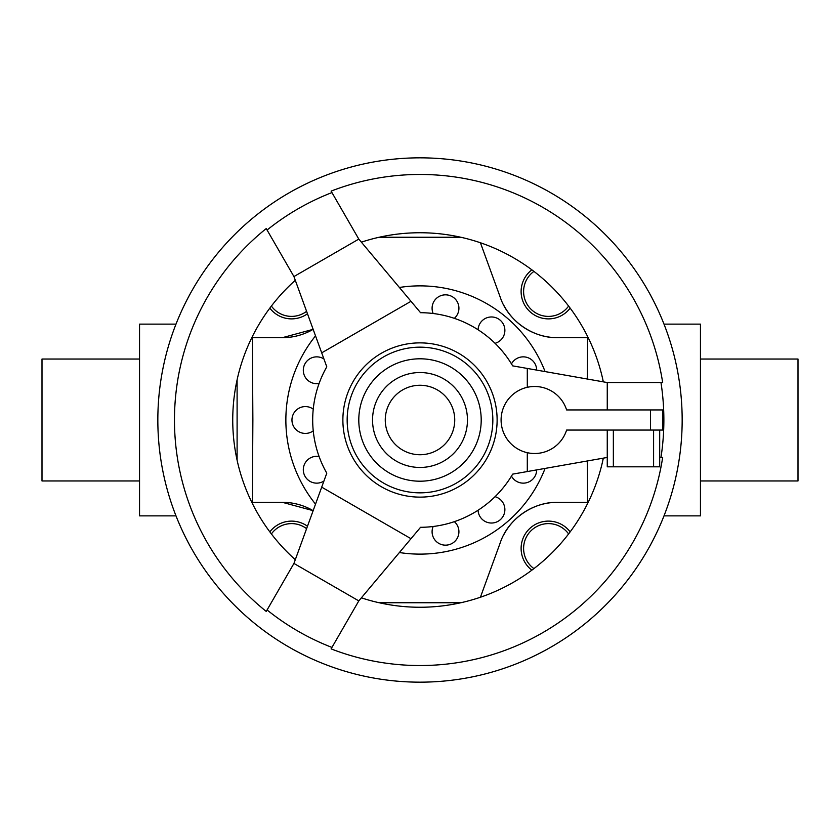 <?xml version="1.0" encoding="UTF-8"?>
<svg xmlns="http://www.w3.org/2000/svg" width="840" height="840" viewBox="0 0 840 840"><rect width="100%" height="100%" fill="white"/><g stroke="black" fill="none" stroke-linecap="round" stroke-linejoin="round"><path stroke-width="1.26" d="M251.8 502.31L252.378 502.31L252.872 420L252.378 337.691L251.8 337.691M252.378 502.31L282.334 502.31L313.152 510.668A60.963 60.963 0 0 0 282.334 502.31M460.824 602.752L379.187 602.752M480.417 597.24L500.378 542.42L480.417 597.24M500.157 543.018C508.137 518.406 534.104 501.491 558.275 502.31M504.011 534.324A60.963 60.963 0 0 1 557.666 502.31L588.2 502.31M587.255 460.981L587.622 502.31M545.087 371.584A134.127 134.127 0 0 0 399.389 287.469M315.525 335.874A134.127 134.127 0 0 0 315.525 504.126M511.466 363.899A13.409 13.409 0 0 1 536.676 370.104M478.065 329.763A13.409 13.409 0 0 1 499.832 319.904A13.409 13.409 0 0 1 495.054 343.308M660.975 382.546L662.666 382.546A245.532 245.532 0 0 0 331.107 191.121L331.947 192.581A243.873 243.873 0 0 0 267.078 230.034L266.238 228.575A245.532 245.532 0 0 0 266.238 611.425L267.078 609.966A243.873 243.873 0 0 0 331.947 647.42L331.107 648.879A245.532 245.532 0 0 0 662.666 457.454L660.975 457.454A243.873 243.873 0 0 0 660.975 382.546L607.257 382.546L512.652 365.862A107.3 107.3 0 0 0 420.556 312.701A107.3 107.3 0 0 1 433.167 313.509A13.409 13.409 0 0 1 448.487 295.176A13.409 13.409 0 0 1 454.346 318.339M319.106 383.471A13.409 13.409 0 0 1 304.647 364.445A13.409 13.409 0 0 1 323.925 358.953M313.246 430.868A13.409 13.409 0 0 1 291.963 420A13.409 13.409 0 0 1 313.246 409.132M323.925 481.047A13.409 13.409 0 0 1 306.054 461.612A13.409 13.409 0 0 1 319.106 456.53M454.346 521.661A13.409 13.409 0 0 1 448.487 544.824A13.409 13.409 0 0 1 433.167 526.491A107.3 107.3 0 0 1 420.556 527.299A107.3 107.3 0 0 0 512.652 474.138L607.257 457.454M495.054 496.692A13.409 13.409 0 0 1 499.832 520.096A13.409 13.409 0 0 1 478.065 510.237M536.676 469.896A13.409 13.409 0 0 1 511.466 476.102M533.936 271.394A24.843 24.843 0 0 0 540.824 315.2A24.843 24.843 0 0 0 568.606 306.065M531.878 269.829A27.321 27.321 0 0 0 539.7 317.447A27.321 27.321 0 0 0 570.171 308.123M568.606 533.936A24.843 24.843 0 0 0 523.604 548.447A24.843 24.843 0 0 0 533.936 568.606M570.171 531.878A27.321 27.321 0 0 0 521.115 548.447A27.321 27.321 0 0 0 531.878 570.171M306.59 528.675A24.843 24.843 0 0 0 271.394 533.936M307.482 526.239A27.321 27.321 0 0 0 269.829 531.878M176.001 324.125L139.545 324.125L139.545 515.875L176.001 515.875M700.455 359.037L798 359.037L798 480.963L700.455 480.963M139.545 480.963L42 480.963L42 359.037L139.545 359.037M663.999 515.875L700.455 515.875L700.455 324.125L663.999 324.125M361.368 597.839A187.257 187.257 0 0 0 603.33 458.147M295.302 280.298A187.257 187.257 0 0 0 295.302 559.702M157.836 420A262.164 262.164 0 0 0 420 682.164A262.164 262.164 0 0 0 682.164 420A262.164 262.164 0 0 0 420 157.836A262.164 262.164 0 0 0 157.836 420M267.078 230.034L293.937 276.56L326.792 366.828A107.3 107.3 0 0 0 326.792 473.172L293.937 563.441L267.078 609.966M501.092 420A33.537 33.537 0 0 0 566.611 430.059L662.655 430.059L662.655 409.941L566.611 409.941A33.537 33.537 0 0 0 501.092 420M481.205 420A61.205 61.205 0 0 0 420 358.796A61.205 61.205 0 0 0 358.796 420A61.205 61.205 0 0 0 420 481.205A61.205 61.205 0 0 0 481.205 420M497.123 420A77.123 77.123 0 0 1 420 497.123A77.123 77.123 0 0 1 342.878 420A77.123 77.123 0 0 1 420 342.878A77.123 77.123 0 0 1 497.123 420A77.123 77.123 0 0 0 420 342.878A77.123 77.123 0 0 0 342.878 420M659.694 430.059L659.694 466.82L607.257 466.82L607.257 430.059M659.694 457.454L660.975 457.454M607.257 382.546L607.257 409.941M527.299 452.729L527.299 471.555M527.299 368.445L527.299 387.272M331.947 647.42L358.806 600.894L420.556 527.299M358.806 600.894L293.937 563.441M410.991 538.702L321.709 487.148M293.937 276.56L358.806 239.106L331.947 192.581M420.556 312.701L358.806 239.106M321.709 352.853L410.991 301.298M603.33 381.854A187.257 187.257 0 0 0 361.368 242.162M237.101 379.848L237.101 460.152M602.9 460.152L602.9 458.22M602.9 381.78L602.9 379.848M269.829 308.123A27.321 27.321 0 0 0 307.482 313.761M271.394 306.065A24.843 24.843 0 0 0 306.59 311.325M399.389 552.531A134.127 134.127 0 0 0 545.087 468.416M588.2 337.691L557.666 337.691A60.963 60.963 0 0 1 504.011 305.676M558.275 337.691C534.104 338.51 508.137 321.594 500.157 296.982M500.378 297.581L480.417 242.76L500.378 297.581M587.622 337.691L587.255 379.019M379.187 237.248L460.824 237.248M282.334 337.691A60.963 60.963 0 0 0 313.152 329.332L282.334 337.691L252.378 337.691M467.46 420A47.46 47.46 0 0 0 420 372.54A47.46 47.46 0 0 0 372.54 420A47.46 47.46 0 0 0 420 467.46A47.46 47.46 0 0 0 467.46 420M454.734 420A34.734 34.734 0 0 0 420 385.266A34.734 34.734 0 0 0 385.266 420A34.734 34.734 0 0 0 420 454.734A34.734 34.734 0 0 0 454.734 420M347.161 420A72.839 72.839 0 0 0 420 492.839A72.839 72.839 0 0 0 492.839 420A72.839 72.839 0 0 0 420 347.161A72.839 72.839 0 0 0 347.161 420M650.454 430.059L650.454 409.941M653.594 430.059L653.594 466.82M613.357 430.059L613.357 466.82"/></g></svg>
